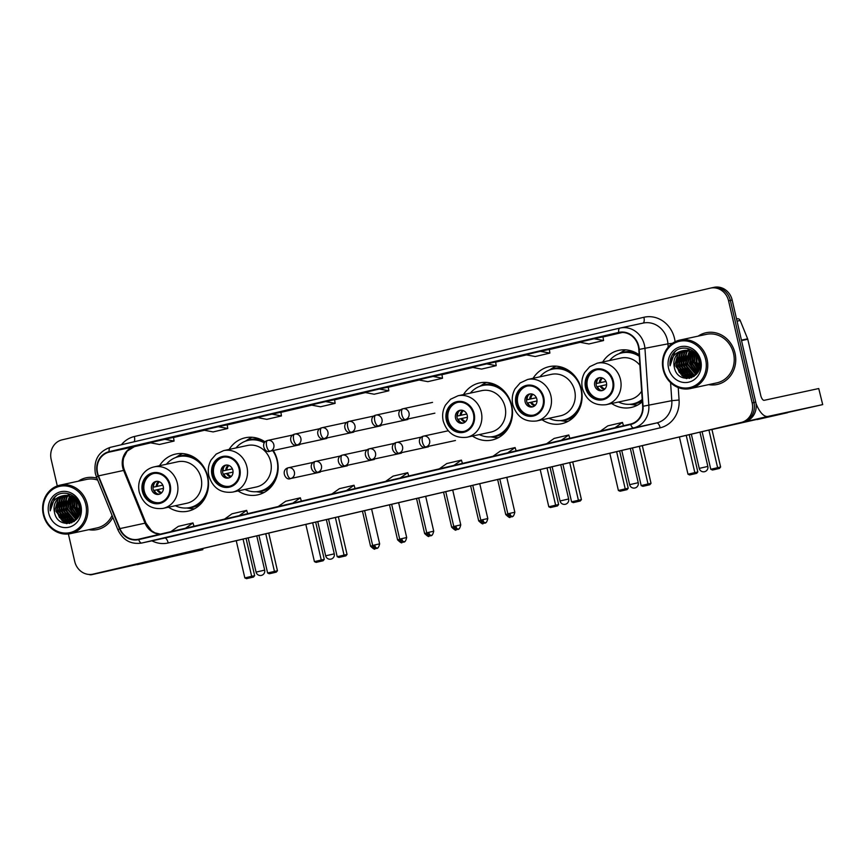 <?xml version="1.0" encoding="UTF-8"?>
<svg xmlns="http://www.w3.org/2000/svg" width="866" height="866" viewBox="0 0 866 866"><rect width="100%" height="100%" fill="white"/><g stroke="black" fill="none" stroke-linecap="round" stroke-linejoin="round"><path stroke-width="1.3" d="M611.667 403.502A29.217 26.565 -102.2 0 0 631.195 407.464A29.217 26.565 -102.2 0 0 642.366 401.759M542.062 419.783A29.217 26.565 -102.2 0 0 561.601 423.745A29.217 26.565 -102.2 0 0 581.303 389.137A29.217 26.565 -102.2 0 0 549.271 366.632A29.217 26.565 -102.2 0 0 533.11 378.29M472.468 436.074A29.217 26.565 -102.2 0 0 491.996 440.036A29.217 26.565 -102.2 0 0 511.698 405.418A29.217 26.565 -102.2 0 0 479.667 382.913A29.217 26.565 -102.2 0 0 463.505 394.582M238.096 490.925A29.217 26.565 -102.2 0 0 257.635 494.887A29.217 26.565 -102.2 0 0 277.337 460.268A29.217 26.565 -102.2 0 0 273.277 450.504M168.502 507.205A29.217 26.565 -102.2 0 0 188.03 511.167A29.217 26.565 -102.2 0 0 207.732 476.56A29.217 26.565 -102.2 0 0 175.701 454.055A29.217 26.565 -102.2 0 0 159.539 465.713M265.039 441.866A29.217 26.565 -102.2 0 0 245.294 437.763A29.217 26.565 -102.2 0 0 229.144 449.432M639.173 354.844A29.217 26.565 -102.2 0 0 618.865 350.34A29.217 26.565 -102.2 0 0 602.704 362.01M695.636 362.41A22.051 20.048 -102.2 0 0 698.775 369.901A22.051 20.048 -102.2 0 1 695.636 362.41M75.797 507.465A22.051 20.048 -102.2 0 0 78.936 514.956A22.051 20.048 -102.2 0 1 75.797 507.465M96.202 573.454A16.541 15.036 -102.2 0 0 96.44 573.4A16.541 15.036 -102.2 0 0 96.667 573.357L744.814 421.666A16.541 15.036 -102.2 0 0 755.737 402.127L732.181 300.069A16.541 15.036 -102.2 0 0 714.049 287.339A16.541 15.036 -102.2 0 0 713.822 287.382M96.44 573.4L94.643 573.79A16.541 15.036 -102.2 0 0 94.87 573.736L743.028 422.056A16.541 15.036 -102.2 0 0 753.95 402.517L730.384 300.459A16.541 15.036 -102.2 0 0 712.253 287.718A16.541 15.036 -102.2 0 0 712.025 287.772A16.541 15.036 -102.2 0 1 712.253 287.718A16.541 15.036 -102.2 0 1 730.384 300.459L753.95 402.517A16.541 15.036 -102.2 0 1 743.028 422.056L94.87 573.736A16.541 15.036 -102.2 0 1 94.643 573.79A16.541 15.036 -102.2 0 1 94.416 573.844M88.787 529.689A26.456 24.064 -102.2 0 0 97.317 529.537A26.456 24.064 -102.2 0 0 112.851 517.392A26.456 24.064 -102.2 0 1 97.317 529.537A26.456 24.064 -102.2 0 1 88.787 529.689M708.626 384.634A26.456 24.064 -102.2 0 0 717.156 384.482A26.456 24.064 -102.2 0 0 735.007 353.133A26.456 24.064 -102.2 0 0 705.996 332.75A26.456 24.064 -102.2 0 0 698.158 336.138A26.456 24.064 -102.2 0 1 705.996 332.75L705.996 332.75A26.456 24.064 -102.2 0 1 735.007 353.133A26.456 24.064 -102.2 0 1 717.156 384.482A26.456 24.064 -102.2 0 1 708.626 384.634M97.577 472.933A17.645 16.043 77.8 0 1 109.224 452.095L618.768 332.847A17.645 16.043 77.8 0 1 619.006 332.793A17.645 16.043 77.8 0 1 638.805 349.42L642.669 406.262A17.645 16.043 77.8 0 1 630.567 424.069L138.592 539.204A17.645 16.043 77.8 0 1 138.344 539.258A17.645 16.043 77.8 0 1 119.93 528.596L98.497 475.867A17.645 16.043 77.8 0 1 97.577 472.933M97.187 473.031A18.078 16.443 -102.2 0 0 98.129 476.029L119.562 528.758A18.078 16.443 -102.2 0 0 138.69 539.626L630.675 424.492A18.078 16.443 -102.2 0 0 643.07 406.251L639.205 349.409A18.078 16.443 -102.2 0 0 618.67 332.414L109.127 451.662A18.078 16.443 -102.2 0 0 97.187 473.031M173.503 437.362L149.98 442.699L159.431 444.475L174.077 441.054L173.503 437.352M96.916 478.173A26.456 24.064 -102.2 0 0 86.145 477.805A26.456 24.064 -102.2 0 0 78.319 481.193A26.456 24.064 -102.2 0 1 86.145 477.805A26.456 24.064 -102.2 0 1 96.916 478.173M68.382 533.976L74.714 561.439A16.541 15.036 -102.2 0 0 92.846 574.18A16.541 15.036 -102.2 0 0 93.084 574.126L741.231 422.446A16.541 15.036 -102.2 0 0 752.153 402.906L728.587 300.848A16.541 15.036 -102.2 0 0 710.456 288.107A16.541 15.036 -102.2 0 0 710.228 288.161L62.081 439.841A16.541 15.036 -102.2 0 0 51.159 459.381L57.286 485.934M508.32 457.356L493.674 460.777A4.406 1.84 -103.2 0 1 493.674 460.777L508.32 457.356L493.696 460.777A4.406 1.84 -103.2 0 0 493.707 460.777M562.012 444.788L547.366 448.209A4.406 1.84 -103.2 0 1 547.377 448.209A4.406 1.84 -103.2 0 1 547.366 448.209L562.012 444.788L547.377 448.209M615.694 432.221L601.047 435.652A4.406 1.84 -103.2 0 1 601.069 435.652A4.406 1.84 -103.2 0 1 601.047 435.652L615.694 432.221M347.255 495.038L332.631 498.47A4.406 1.84 -103.2 0 1 332.62 498.47M293.574 507.606L278.939 511.027A4.406 1.84 -103.2 0 1 278.939 511.027A4.406 1.84 -103.2 0 1 278.928 511.037M239.882 520.174L225.247 523.594A4.406 1.84 -103.2 0 1 225.257 523.594A4.406 1.84 -103.2 0 1 225.247 523.594L239.882 520.174L225.257 523.594M186.201 532.731L171.555 536.162A4.406 1.84 -103.2 0 1 171.565 536.162A4.406 1.84 -103.2 0 1 171.555 536.162L186.201 532.731L171.565 536.162M454.628 469.913L439.993 473.345A4.406 1.84 -103.2 0 1 439.993 473.345L454.628 469.913L440.004 473.334A4.406 1.84 -103.2 0 0 440.015 473.334M400.947 482.481L386.301 485.902A4.406 1.84 -103.2 0 1 386.301 485.902L400.947 482.481L386.312 485.902A4.406 1.84 -103.2 0 0 386.333 485.902M486.746 363.893L472.1 367.314L481.561 369.089L496.196 365.668L495.623 361.977L486.746 363.893L496.196 365.668M540.427 351.325L525.792 354.757L535.242 356.532L549.888 353.101L549.315 349.409L540.427 351.325L549.888 353.101M594.119 338.758L579.473 342.189L588.934 343.964L603.57 340.544L602.996 336.842L594.119 338.758L603.57 340.544M325.681 401.586L311.035 405.007L320.496 406.782L335.142 403.361L334.568 399.659L325.681 401.586L335.142 403.361M271.989 414.143L257.354 417.574L266.804 419.35L281.45 415.929L280.876 412.227L271.989 414.143L281.45 415.929M218.308 426.711L203.662 430.131L213.123 431.918L227.758 428.486L227.195 424.795L218.308 426.711L227.758 428.486M433.054 376.45L418.419 379.882L427.869 381.657L442.515 378.236L441.941 374.534L433.054 376.45L442.515 378.236M379.373 389.018L364.727 392.45L374.177 394.225L388.823 390.793L388.249 387.102L379.373 389.018L388.823 390.793M164.616 439.279L174.077 441.054M400.265 477.967L407.734 472.684L393.088 476.116L385.619 481.388M407.734 472.684L408.752 475.975M346.573 490.524L354.042 485.252L339.396 488.673L331.938 493.956M354.042 485.252L355.06 488.543M292.892 503.092L300.35 497.809L285.715 501.241L278.246 506.523M300.35 497.809L301.379 501.111M239.2 515.66L246.669 510.377L232.023 513.809L224.565 519.08M246.669 510.377L247.687 513.668M185.519 528.217L192.977 522.945L178.342 526.366L170.873 531.648M192.977 522.945L193.995 526.236M453.946 465.399L461.416 460.117L446.769 463.548L439.311 468.831M461.416 460.117L462.433 463.418M507.638 452.831L515.108 447.56L500.461 450.98L492.992 456.263M515.108 447.56L516.125 450.85M561.32 440.274L568.789 434.992L554.153 438.423L546.684 443.695M568.789 434.992L569.806 438.283M615.012 427.707L622.481 422.424L607.835 425.856L600.365 431.138M622.481 422.424L623.498 425.726M167.668 557.769L137.207 564.664L167.668 557.769M88.862 574.439A22.051 9.18 76.8 0 0 91.482 574.732L201.291 550.04L202.861 549.661L202.363 548.622M147.058 561.558A22.051 9.18 76.8 0 0 148.108 561.482L202.612 549.715M85.799 504.575A23.707 21.553 -102.2 0 0 59.483 486.389A23.707 21.553 -102.2 0 0 43.83 514.393A23.707 21.553 -102.2 0 0 70.146 532.579A23.707 21.553 -102.2 0 0 85.799 504.575M87.228 504.25A24.811 22.559 -102.2 0 0 60.025 485.133A24.811 22.559 -102.2 0 0 43.3 514.523A24.811 22.559 -102.2 0 0 70.492 533.64A24.811 22.559 -102.2 0 0 87.228 504.25M97.706 480.11A24.811 22.559 -102.2 0 0 86.503 479.428L60.025 485.133M79.845 510.529L78.243 503.081M79.845 509.143L78.806 504.337M79.358 513.679L76.295 507.227L76.479 500.375M79.51 513.051L76.847 507.108L76.89 500.894M78.622 515.714L74.043 507.714L74.963 498.784M78.817 515.259L74.606 507.595L75.331 499.13M77.778 517.251L71.802 508.201L73.545 497.669M77.994 516.905L72.365 508.071L73.891 497.918M76.868 518.496L69.561 508.678L72.203 496.846M77.106 518.214L70.124 508.559L72.528 497.03M75.916 519.513L67.321 509.165L70.893 496.24M76.165 519.275L67.873 509.046L71.218 496.38M74.931 520.358L73.48 519.936L65.069 509.652L69.626 495.817M75.18 520.163L74.043 519.806L65.632 509.533L69.94 495.904M73.902 521.04L71.239 520.412L62.828 510.128L66.617 496.997L68.392 495.536M74.162 520.888L71.802 520.293L63.391 510.009L67.18 496.878L68.695 495.59M74.011 521.538L73.134 521.592M72.841 521.592L68.999 520.899L60.588 510.615L64.376 497.485L67.191 495.384M74.238 521.44L73.404 521.473M73.112 521.473L69.561 520.78L61.15 510.496L64.939 497.355L67.483 495.406M74.216 521.462L72.051 521.981M71.759 522.025L66.758 521.386L58.347 511.102L62.136 497.961L66.011 495.352M74.065 521.57L72.322 521.895M72.04 521.927L67.321 521.267L58.91 510.983L62.698 497.842L66.303 495.352M63.716 495.623L63.521 495.666A13.78 12.535 -102.2 0 0 54.417 511.947C57.383 530.89 84.651 524.071 79.65 506.036C77.431 493.068 60.144 488.543 53.118 498.859C50.704 502.399 49.741 506.394 50.206 510.853C51.04 502.237 55.478 497.171 63.521 495.666C71.304 494.681 76.587 498.166 79.38 506.112L76.338 519.091L70.655 522.317L64.517 521.873L56.106 511.59L59.895 498.448L64.853 495.428M76.533 519.34L71.218 522.198L65.069 521.743L56.658 511.47L60.447 498.329L65.134 495.406M73.772 497.311L74.173 496.727M74.108 497.549L74.465 496.987M68.208 494.648L70.482 494.378M54.417 511.947L58.206 498.816L63.997 495.569M48.712 513.257A18.197 16.541 -102.2 0 0 68.901 527.21A18.197 16.541 -102.2 0 0 80.917 505.712A18.197 16.541 -102.2 0 0 60.717 491.758A18.197 16.541 -102.2 0 0 48.712 513.257M70.492 533.64L96.97 527.924A24.811 22.559 -102.2 0 0 112.06 515.454M50.206 510.853L55.045 496.878L56.225 495.817M66.942 523.638L62.893 521.137M61.15 519.394L57.243 511.384L57.6 502.496M69.81 523.4L67.916 522.555M67.559 522.35L65.145 520.65M63.391 518.907L59.483 510.908L59.841 502.02M71.759 522.804L70.157 522.068M69.8 521.873L67.386 520.163M65.632 518.42L61.735 510.42L62.081 501.533M72.04 521.386L69.626 519.687M67.884 517.933L63.976 509.933L64.322 501.046M70.124 517.457L66.217 509.446L66.574 500.559M74.606 516.482L70.698 508.483L71.055 499.595M66.455 523.616L61.854 520.498M59.559 517.716L56.961 511.449L56.799 504.802M69.518 523.454L67.472 522.523M67.039 522.274L64.095 520.011M61.811 517.229L59.202 510.962L59.05 504.326M71.542 522.891L70.373 522.382M70.319 522.36L69.713 522.046M69.28 521.787L66.336 519.524M64.052 516.753L61.454 510.475L61.291 503.839M71.521 521.31L68.576 519.037M66.292 516.266L63.694 509.998L63.532 503.352M73.762 520.823L70.817 518.561M68.533 515.779L65.935 509.511L65.773 502.865M73.025 514.815L70.427 508.548L70.265 501.901M79.52 513.008L77.15 507.086L76.922 500.938M79.737 507.974L79.185 505.43M143.117 491.217A14.884 13.531 -102.2 0 0 159.431 502.681A14.884 13.531 -102.2 0 0 169.476 485.047A14.884 13.531 -102.2 0 0 153.152 473.583A14.884 13.531 -102.2 0 0 143.117 491.217M153.715 473.475A14.884 13.531 -102.2 0 0 144.243 490.979A14.884 13.531 -102.2 0 0 159.994 502.551M199.126 461.167A26.077 23.707 -102.2 0 0 179.955 456.35L178.829 456.588A26.077 23.707 -102.2 0 0 166.391 464.241M175.354 505.733A26.077 23.707 -102.2 0 0 189.838 507.563A26.077 23.707 -102.2 0 0 207.418 476.679A26.077 23.707 -102.2 0 0 178.829 456.588M201.107 478.119A21.228 19.301 -102.2 0 0 177.833 461.773L154.061 466.904A21.228 19.301 77.8 0 1 177.324 483.25A21.228 19.301 77.8 0 1 163.014 508.396L186.796 503.265A21.228 19.301 -102.2 0 0 201.107 478.119M189.838 507.563L190.953 507.324A26.077 23.707 -102.2 0 0 206.433 495.027M151.561 489.258A6.614 6.019 -102.2 0 0 158.814 494.356A6.614 6.019 -102.2 0 0 163.273 486.519A6.614 6.019 -102.2 0 0 156.021 481.42A6.614 6.019 -102.2 0 0 151.561 489.258M156.822 481.312A6.614 6.019 -102.2 0 0 153.13 488.922A6.614 6.019 -102.2 0 0 159.582 494.129M194.471 508.786A28.665 26.067 77.8 0 1 190.498 508.559L186.645 508.006M175.744 457.508L179.024 455.419A28.665 26.067 77.8 0 1 182.553 453.567M162.819 485.176L153.509 487.157A7.718 7.015 77.8 0 1 154.624 482.806M153.509 487.157L162.797 485.133M156.973 493.674A7.718 7.015 77.8 0 1 154.256 490.383L153.704 490.513M163.458 488.37L154.256 490.383M268.752 533.077L277.456 570.748L276.276 572.145L271.394 573.292L269.283 573.747L267.616 573L258.934 535.383M265.765 533.781L274.446 571.398L277.456 570.748M276.276 572.145L269.283 573.747M267.616 573L274.446 571.398L274.165 572.599M236.234 540.687L244.829 577.914L251.66 576.312L243.065 539.096M244.829 577.914L246.496 578.661L251.378 577.525L251.66 576.312L254.658 575.673L246.052 538.392M251.378 577.525L253.489 577.07L254.658 575.673M246.496 578.661L253.489 577.07M212.711 474.925A14.884 13.531 -102.2 0 0 229.035 486.389A14.884 13.531 -102.2 0 0 239.07 468.766A14.884 13.531 -102.2 0 0 222.757 457.291A14.884 13.531 -102.2 0 0 212.711 474.925M223.32 457.183A14.884 13.531 -102.2 0 0 213.837 474.687A14.884 13.531 -102.2 0 0 229.587 486.259M264.704 442.234A26.077 23.707 -102.2 0 0 249.549 440.058L248.434 440.307A26.077 23.707 -102.2 0 0 235.996 447.949M244.948 489.442A26.077 23.707 -102.2 0 0 259.432 491.282A26.077 23.707 -102.2 0 0 277.023 460.387A26.077 23.707 -102.2 0 0 272.703 450.623M264.249 442.84A26.077 23.707 -102.2 0 0 248.434 440.307M270.701 461.827A21.228 19.301 -102.2 0 0 247.438 445.481L223.655 450.612A21.228 19.301 77.8 0 1 246.929 466.958A21.228 19.301 77.8 0 1 232.618 492.105L256.39 486.973A21.228 19.301 -102.2 0 0 270.701 461.827M259.432 491.282L260.558 491.033A26.077 23.707 -102.2 0 0 276.038 478.736M221.155 472.977A6.614 6.019 -102.2 0 0 228.407 478.064A6.614 6.019 -102.2 0 0 232.867 470.227A6.614 6.019 -102.2 0 0 225.615 465.139A6.614 6.019 -102.2 0 0 221.155 472.977M226.416 465.02A6.614 6.019 -102.2 0 0 222.724 472.63A6.614 6.019 -102.2 0 0 229.187 477.837M264.065 492.505A28.665 26.067 77.8 0 1 260.092 492.267L256.239 491.726M245.338 441.216L248.629 439.127A28.665 26.067 77.8 0 1 252.147 437.276M232.413 468.885L223.103 470.877A7.718 7.015 77.8 0 1 224.218 466.525M223.103 470.877L232.402 468.842M226.567 477.382A7.718 7.015 77.8 0 1 223.85 474.103L223.298 474.232M233.051 472.089L223.85 474.103M338.357 516.796L347.05 554.457L345.88 555.864L338.887 557.455L337.21 556.708L328.528 519.091M335.358 517.489L344.051 555.106L347.05 554.457M345.88 555.864L338.887 557.455M337.21 556.708L344.051 555.106L343.77 556.318M305.828 524.406L314.423 561.633L321.254 560.031L312.658 522.804M314.423 561.633L316.101 562.38L320.972 561.233L321.254 560.031L324.263 559.382L315.657 522.101M320.972 561.233L323.083 560.778L324.263 559.382M316.101 562.38L323.083 560.778M447.083 420.086A14.884 13.531 -102.2 0 0 463.407 431.549A14.884 13.531 -102.2 0 0 473.442 413.916A14.884 13.531 -102.2 0 0 457.118 402.452A14.884 13.531 -102.2 0 0 447.083 420.086M457.681 402.344A14.884 13.531 -102.2 0 0 448.209 419.837A14.884 13.531 -102.2 0 0 463.96 431.409M503.092 390.036A26.077 23.707 -102.2 0 0 483.921 385.218L482.795 385.457A26.077 23.707 -102.2 0 0 470.357 393.099M479.32 434.591A26.077 23.707 -102.2 0 0 493.804 436.432A26.077 23.707 -102.2 0 0 511.384 405.537A26.077 23.707 -102.2 0 0 482.795 385.457M505.073 406.988A21.228 19.301 -102.2 0 0 481.799 390.631L458.027 395.762A21.228 19.301 77.8 0 1 481.29 412.119A21.228 19.301 77.8 0 1 466.98 437.254L490.762 432.123A21.228 19.301 -102.2 0 0 505.073 406.988M493.804 436.432L494.93 436.193A26.077 23.707 -102.2 0 0 510.399 423.896M455.527 418.126A6.614 6.019 -102.2 0 0 462.78 423.225A6.614 6.019 -102.2 0 0 467.239 415.388A6.614 6.019 -102.2 0 0 459.987 410.289A6.614 6.019 -102.2 0 0 455.527 418.126M460.788 410.181A6.614 6.019 -102.2 0 0 457.096 417.791A6.614 6.019 -102.2 0 0 463.548 422.998M498.437 437.655A28.665 26.067 77.8 0 1 494.464 437.417L490.611 436.875M479.71 386.366L483.001 384.277A28.665 26.067 77.8 0 1 486.519 382.436M466.785 414.035L457.475 416.026A7.718 7.015 77.8 0 1 458.59 411.675M457.475 416.026L466.763 413.991M460.939 422.532A7.718 7.015 77.8 0 1 458.222 419.252L457.67 419.382M467.424 417.239L458.222 419.252M572.729 461.946L581.422 499.617L580.242 501.013L573.26 502.616L571.582 501.858L562.9 464.241M569.731 462.65L578.412 500.267L581.422 499.617M580.242 501.013L573.26 502.616M571.582 501.858L578.412 500.267L578.131 501.468M540.2 469.556L548.795 506.783L555.626 505.181L547.031 467.954M548.795 506.783L550.462 507.53L555.344 506.383L555.626 505.181L558.635 504.532L550.029 467.261M555.344 506.383L557.455 505.928L558.635 504.532M550.462 507.53L557.455 505.928M516.677 403.794A14.884 13.531 -102.2 0 0 533.001 415.258A14.884 13.531 -102.2 0 0 543.036 397.624A14.884 13.531 -102.2 0 0 526.723 386.16A14.884 13.531 -102.2 0 0 516.677 403.794M527.286 386.052A14.884 13.531 -102.2 0 0 517.803 403.556A14.884 13.531 -102.2 0 0 533.553 415.128M572.686 373.744A26.077 23.707 -102.2 0 0 553.515 368.927L552.4 369.165A26.077 23.707 -102.2 0 0 539.962 376.818M548.914 418.31A26.077 23.707 -102.2 0 0 563.398 420.14A26.077 23.707 -102.2 0 0 580.989 389.256A26.077 23.707 -102.2 0 0 552.4 369.165M574.667 390.696A21.228 19.301 -102.2 0 0 551.404 374.35L527.621 379.481A21.228 19.301 77.8 0 1 550.895 395.827A21.228 19.301 77.8 0 1 536.584 420.973L560.356 415.842A21.228 19.301 -102.2 0 0 574.667 390.696M563.398 420.14L564.524 419.902A26.077 23.707 -102.2 0 0 580.003 407.605M525.121 401.835A6.614 6.019 -102.2 0 0 532.374 406.933A6.614 6.019 -102.2 0 0 536.833 399.096A6.614 6.019 -102.2 0 0 529.581 393.998A6.614 6.019 -102.2 0 0 525.121 401.835M530.382 393.889A6.614 6.019 -102.2 0 0 526.69 401.499A6.614 6.019 -102.2 0 0 533.153 406.706M568.031 421.363A28.665 26.067 77.8 0 1 564.069 421.136L560.205 420.584M549.304 370.085L552.595 367.996A28.665 26.067 77.8 0 1 556.113 366.145M536.379 397.754L527.08 399.735A7.718 7.015 77.8 0 1 528.184 395.383M527.08 399.735L536.368 397.71M530.533 406.251A7.718 7.015 77.8 0 1 527.816 402.961L527.264 403.091M537.017 400.947L527.816 402.961M642.323 445.654L651.015 483.325L649.846 484.722L644.964 485.869L642.853 486.324L641.176 485.577L632.494 447.96M639.325 446.358L648.017 483.975L651.015 483.325M649.846 484.722L642.853 486.324M641.176 485.577L648.017 483.975L647.736 485.176M609.794 453.264L618.389 490.492L625.22 488.889L616.624 451.673M618.389 490.492L620.067 491.239L624.938 490.102L625.22 488.889L628.229 488.251L619.623 450.97M624.938 490.102L627.049 489.647L628.229 488.251M620.067 491.239L627.049 489.647M586.282 387.503A14.884 13.531 -102.2 0 0 602.595 398.966A14.884 13.531 -102.2 0 0 612.63 381.343A14.884 13.531 -102.2 0 0 596.317 369.869A14.884 13.531 -102.2 0 0 586.282 387.503M596.88 369.76A14.884 13.531 -102.2 0 0 587.397 387.264A14.884 13.531 -102.2 0 0 603.158 398.836M639.205 355.331A26.077 23.707 -102.2 0 0 623.119 352.635L621.994 352.884A26.077 23.707 -102.2 0 0 609.556 360.527M639.27 356.316A26.077 23.707 -102.2 0 0 621.994 352.884M639.887 365.279A21.228 19.301 -102.2 0 0 620.998 358.059L597.226 363.19A21.228 19.301 77.8 0 1 620.489 379.535A21.228 19.301 77.8 0 1 606.178 404.682L629.961 399.551A21.228 19.301 -102.2 0 0 641.641 391.161M618.508 402.019A26.077 23.707 -102.2 0 0 633.003 403.859A26.077 23.707 -102.2 0 0 642.204 399.41M633.003 403.859L634.118 403.61A26.077 23.707 -102.2 0 0 642.247 399.995M594.726 385.554A6.614 6.019 -102.2 0 0 601.978 390.642A6.614 6.019 -102.2 0 0 606.438 382.804A6.614 6.019 -102.2 0 0 599.185 377.717A6.614 6.019 -102.2 0 0 594.726 385.554M599.976 377.598A6.614 6.019 -102.2 0 0 596.295 385.208A6.614 6.019 -102.2 0 0 602.747 390.414M637.636 405.082A28.665 26.067 77.8 0 1 633.663 404.844L629.809 404.303M618.909 353.793L622.189 351.704A28.665 26.067 77.8 0 1 625.707 349.853M605.983 381.462L596.674 383.454A7.718 7.015 77.8 0 1 597.789 379.102M596.674 383.454L605.962 381.419M600.127 389.96A7.718 7.015 77.8 0 1 597.421 386.68L596.858 386.81M606.622 384.666L597.421 386.68M711.96 429.536L720.62 467.034L719.44 468.441L714.558 469.578L712.447 470.032L710.78 469.285L702.099 431.669M708.929 430.066L717.611 467.683L720.62 467.034M719.44 468.441L712.447 470.032M710.78 469.285L717.611 467.683L717.329 468.896M679.399 436.984L687.983 474.211L694.824 472.609L686.229 435.382M687.983 474.211L689.661 474.958L694.543 473.81L694.824 472.609L697.823 471.959L689.217 434.678M694.543 473.81L696.654 473.356L697.823 471.959M689.661 474.958L696.654 473.356M787.508 412.714L757.046 419.609L787.508 412.714M710.282 429.752A22.051 9.18 76.8 0 0 711.332 429.666L822.7 404.606L818.738 388.542L764.223 400.309A5.51 2.295 -103.2 0 1 760.738 395.416L747.78 339.255L741.534 340.598M755.996 403.437A22.051 9.18 76.8 0 0 767.947 416.416L822.451 404.649M818.738 388.542L822.7 404.606M737.312 318.807L737.269 318.818A2.76 2.511 77.8 0 1 740.192 320.474L747.629 338.801A2.76 2.511 77.8 0 1 747.78 339.255M705.638 359.52A23.707 21.553 -102.2 0 0 679.323 341.334A23.707 21.553 -102.2 0 0 663.67 369.338A23.707 21.553 -102.2 0 0 689.986 387.524A23.707 21.553 -102.2 0 0 705.638 359.52M707.067 359.184A24.811 22.559 -102.2 0 0 679.875 340.078A24.811 22.559 -102.2 0 0 663.139 369.468A24.811 22.559 -102.2 0 0 690.343 388.574A24.811 22.559 -102.2 0 0 707.067 359.184M690.343 388.574L716.81 382.869A24.811 22.559 -102.2 0 0 733.534 353.48A24.811 22.559 -102.2 0 0 706.342 334.363L679.875 340.078M699.685 365.463L698.083 358.015M699.685 364.088L698.645 359.271M699.198 368.624L696.134 362.172L696.329 355.32M699.36 367.996L696.697 362.053L696.729 355.839M698.461 370.648L693.893 362.659L694.803 353.729M698.656 370.204L694.445 362.529L695.171 354.064M697.617 372.196L691.642 363.135L693.395 352.614M697.834 371.85L692.205 363.016L693.742 352.852M696.719 373.441L689.401 363.623L692.042 351.791M696.946 373.149L689.964 363.504L692.378 351.975M695.755 374.458L687.16 364.11L690.732 351.185M696.004 374.22L687.723 363.991L691.057 351.315M694.77 375.303L693.33 374.87L684.919 364.597L689.466 350.752M695.019 375.108L693.893 374.751L685.471 364.467L689.78 350.849M693.742 375.985L691.09 375.357L682.668 365.073L686.467 351.942L688.232 350.47M694.002 375.822L691.642 375.238L683.231 364.954L687.019 351.812L688.546 350.535M693.85 376.483L692.984 376.537M692.692 376.537L688.838 375.844L680.427 365.56L684.216 352.419L687.03 350.329M694.088 376.385L693.255 376.418M692.952 376.407L689.401 375.725L680.99 365.441L684.779 352.3L687.333 350.351M694.056 376.407L691.891 376.926M691.609 376.959L686.597 376.331L678.186 366.047L681.975 352.906L685.85 350.297M693.915 376.504L692.172 376.84M691.88 376.872L687.16 376.201L678.749 365.928L682.538 352.787L686.143 350.286M683.555 350.568L683.361 350.611A13.78 12.535 -102.2 0 0 674.257 366.892C677.223 385.835 704.491 379.016 699.49 360.97C697.271 348.013 679.994 343.477 672.958 353.804C670.544 357.344 669.58 361.339 670.057 365.798C670.879 357.182 675.318 352.116 683.361 350.611C691.144 349.626 696.426 353.111 699.23 361.057L696.177 374.036L690.494 377.262L684.357 376.807L675.945 366.524L679.734 353.393L684.692 350.373M696.372 374.285L691.057 377.143L684.919 376.688L676.508 366.405L680.297 353.274L684.984 350.34M693.612 352.256L694.012 351.672M693.958 352.484L694.305 351.932M688.048 349.593L690.321 349.323M674.257 366.892L678.046 353.75L683.837 350.503M668.552 368.191A18.197 16.541 -102.2 0 0 688.751 382.155A18.197 16.541 -102.2 0 0 700.767 360.657A18.197 16.541 -102.2 0 0 680.568 346.703A18.197 16.541 -102.2 0 0 668.552 368.191M670.057 365.798L674.885 351.812L676.065 350.762M686.792 378.583L682.744 376.082M680.99 374.329L677.082 366.329L677.439 357.442M689.65 378.345L687.756 377.5M687.398 377.295L684.984 375.595M683.242 373.852L679.334 365.842L679.68 356.954M691.609 377.749L690.007 377.013M689.639 376.807L687.225 375.108M685.482 373.365L681.574 365.365L681.921 356.478M691.88 376.331L689.466 374.621M687.723 372.878L683.815 364.878L684.172 355.991M689.964 372.391L686.056 364.391L686.413 355.504M694.456 371.427L690.548 363.428L690.895 354.54M686.294 378.55L681.694 375.433M679.409 372.661L676.811 366.394L676.649 359.747M689.368 378.399L687.312 377.468M686.879 377.219L683.934 374.956M681.65 372.174L679.052 365.907L678.89 359.26M691.393 377.836L690.213 377.327M690.159 377.295L689.563 376.981M689.12 376.732L686.175 374.469M683.891 371.687L681.293 365.42L681.131 358.784M691.36 376.245L688.416 373.982M686.132 371.211L683.534 364.932L683.371 358.297M693.601 375.768L690.667 373.495M688.383 370.724L685.775 364.456L685.623 357.81M692.865 369.76L690.267 363.482L690.105 356.846M699.371 367.942L697 362.031L696.762 355.883M699.576 362.919L699.035 360.375M96.667 573.357L93.084 574.126M732.181 300.069L728.587 300.848M755.737 402.127L752.153 402.906M744.814 421.666L741.231 422.446M109.224 452.095L134.349 446.672A17.645 16.043 -102.2 0 0 122.701 467.51A17.645 16.043 -102.2 0 0 123.622 470.444L145.055 523.172A17.645 16.043 -102.2 0 0 160.134 534.16M121.402 444.756A27.56 25.06 77.8 0 1 134.36 436.518L643.903 317.27A5.51 2.295 -103.2 0 1 642.962 323.105M643.903 317.27A27.56 25.06 77.8 0 1 674.506 338.422A27.56 25.06 77.8 0 1 675.079 341.756M639.205 349.409L667.946 343.845A22.051 20.048 -102.2 0 0 667.383 340.046A22.051 20.048 -102.2 0 0 643.2 323.061L620.229 328.019A22.051 20.048 77.8 0 1 644.975 348.803L648.84 405.645A22.051 20.048 77.8 0 1 633.717 427.901L141.732 543.036A5.51 2.295 -103.2 0 1 138.69 539.626M618.67 332.414A5.51 2.295 -103.2 0 1 619.904 328.084L110.372 447.332A5.51 2.295 76.8 0 0 110.372 447.332C98.497 451.478 93.485 460.192 95.336 473.486L96.462 477.058L98.129 476.029M630.675 424.492A5.51 2.295 76.8 0 0 633.717 427.901L656.688 422.944A22.051 20.048 -102.2 0 0 671.81 400.687L670.587 382.664M643.07 406.251L671.81 400.687L679.074 400.005A27.56 25.06 77.8 0 1 660.173 427.826L168.188 542.96A27.56 25.06 77.8 0 1 151.94 540.828M96.462 477.058L117.895 529.797L119.562 528.758M168.188 542.96A5.51 2.295 -103.2 0 0 164.702 538.078L141.732 543.036A22.051 20.048 77.8 0 1 141.429 543.101L164.399 538.143A22.051 20.048 -102.2 0 0 164.702 538.078L656.688 422.944A5.51 2.295 -103.2 0 1 660.173 427.826M619.894 328.095L110.383 447.332A5.51 2.295 76.8 0 0 109.127 451.662M678.23 387.567L679.074 400.005M668.173 347.19L667.946 343.845L672.417 343.326M134.36 436.518A5.51 2.295 -103.2 0 1 134.122 441.779M622.351 332.468L603.017 336.982L622.351 332.468M580.209 342.33L549.336 349.55L580.209 342.33M526.517 354.887L495.644 362.118L526.528 354.887M472.836 367.455L441.963 374.675L472.836 367.455M419.144 380.022L388.271 387.243L419.144 380.022M365.463 392.579L334.59 399.811L365.463 392.579M311.771 405.147L280.898 412.368L311.771 405.147M258.09 417.715L227.217 424.935L258.09 417.715M204.398 430.272L173.525 437.503L204.398 430.272M134.382 446.661L150.716 442.84L134.349 446.672A9.927 4.135 -103.2 0 0 134.382 446.661A9.927 4.135 -103.2 0 1 134.382 446.661L127.172 451.121L123.719 457.757C122.626 461.957 122.896 466.179 124.552 470.411A9.927 0.779 157.9 0 0 123.622 470.444L98.497 475.867M119.93 528.596L145.055 523.172A9.927 0.779 157.9 0 1 145.975 523.14L151.539 530.728L154.982 532.861L160.307 534.116M148.108 561.482L91.482 574.732M73.664 496.315A22.603 20.546 -102.2 0 0 73.458 497.127M73.372 497.549A22.603 20.546 -102.2 0 0 73.242 498.199M72.961 500.44A22.603 20.546 -102.2 0 0 73.513 507.963M170.201 484.873A15.707 14.289 -102.2 0 0 152.762 472.825A15.707 14.289 -102.2 0 0 142.381 491.39A15.707 14.289 -102.2 0 0 159.831 503.438A15.707 14.289 -102.2 0 0 170.201 484.873M187.695 507.92A26.435 24.032 -102.2 0 0 202.135 502.399M192.165 456.22A26.435 24.032 -102.2 0 0 176.74 457.151M248.174 537.894L256.076 572.101L264.671 570.12L256.769 535.881M156.194 486.562A6.398 5.813 77.8 0 1 158.705 481.518M157.266 486.324A6.062 5.51 77.8 0 1 159.452 481.777M161.228 493.165A6.398 5.813 77.8 0 1 156.93 489.788M161.79 492.624A6.062 5.51 77.8 0 1 158.002 489.55M239.806 468.593A15.707 14.289 -102.2 0 0 222.356 456.534A15.707 14.289 -102.2 0 0 211.986 475.098A15.707 14.289 -102.2 0 0 229.425 487.157A15.707 14.289 -102.2 0 0 239.806 468.593M257.299 491.628A26.435 24.032 -102.2 0 0 271.729 486.118M261.759 439.939A26.435 24.032 -102.2 0 0 246.334 440.87M317.779 521.603L325.67 555.82L334.265 553.839L326.363 519.6M225.788 470.27A6.398 5.813 77.8 0 1 228.31 465.226M226.86 470.043A6.062 5.51 77.8 0 1 229.046 465.486M230.821 476.874A6.398 5.813 77.8 0 1 226.535 473.496M231.384 476.332A6.062 5.51 77.8 0 1 227.606 473.258M474.167 413.742A15.707 14.289 -102.2 0 0 456.728 401.683A15.707 14.289 -102.2 0 0 446.347 420.248A15.707 14.289 -102.2 0 0 463.797 432.307A15.707 14.289 -102.2 0 0 474.167 413.742M491.661 436.778A26.435 24.032 -102.2 0 0 506.101 431.268M496.131 385.089A26.435 24.032 -102.2 0 0 480.706 386.02M552.14 466.763L560.042 500.97L568.637 498.989L560.735 464.75M460.16 415.431A6.398 5.813 77.8 0 1 462.671 410.376M461.232 415.193A6.062 5.51 77.8 0 1 463.418 410.646M465.194 422.034A6.398 5.813 77.8 0 1 460.896 418.646M465.756 421.482A6.062 5.51 77.8 0 1 461.979 418.408M543.772 397.451A15.707 14.289 -102.2 0 0 526.322 385.402A15.707 14.289 -102.2 0 0 515.952 403.967A15.707 14.289 -102.2 0 0 533.391 416.016A15.707 14.289 -102.2 0 0 543.772 397.451M561.265 420.497A26.435 24.032 -102.2 0 0 575.695 414.976M565.725 368.797A26.435 24.032 -102.2 0 0 550.3 369.728M621.745 450.472L629.636 484.679L638.231 482.698L630.329 448.458M529.754 399.139A6.398 5.813 77.8 0 1 532.276 394.095M530.826 398.901A6.062 5.51 77.8 0 1 533.012 394.355M534.787 405.743A6.398 5.813 77.8 0 1 530.501 402.365M535.361 405.201A6.062 5.51 77.8 0 1 531.572 402.127M613.366 381.17A15.707 14.289 -102.2 0 0 595.927 369.111A15.707 14.289 -102.2 0 0 585.546 387.676A15.707 14.289 -102.2 0 0 602.996 399.735A15.707 14.289 -102.2 0 0 613.366 381.17M630.859 404.205A26.435 24.032 -102.2 0 0 642.312 400.904M635.33 352.516A26.435 24.032 -102.2 0 0 619.904 353.447M691.339 434.18L699.241 468.398L707.836 466.417L699.934 432.177M599.348 382.848A6.398 5.813 77.8 0 1 601.87 377.803M600.43 382.61A6.062 5.51 77.8 0 1 602.617 378.063M604.392 389.451A6.398 5.813 77.8 0 1 600.095 386.074M604.955 388.91A6.062 5.51 77.8 0 1 601.166 385.835M292.686 435.035L267.648 440.437A5.51 2.295 76.8 0 0 267.648 440.437A5.51 2.295 76.8 0 0 266.663 446.293A5.51 2.295 -103.2 0 0 270.138 451.175A5.51 5.012 -102.2 0 0 267.735 440.415A5.51 5.012 -102.2 0 0 267.659 440.437C259.854 442.418 264.877 453.936 270.062 451.197A5.51 5.012 -102.2 0 0 270.138 451.175M372.575 545.677L370.54 546.175C376.515 551.902 374.534 547.474 374.848 548.86A3.583 1.494 76.8 0 1 374.837 548.86A3.583 1.494 -103.2 0 1 372.575 545.677L372.705 545.645M294.7 434.104A5.51 2.295 76.8 0 0 294.689 434.115A5.51 2.295 76.8 0 0 293.704 439.96A5.51 2.295 -103.2 0 0 297.179 444.853A5.51 5.012 -102.2 0 0 294.776 434.093A5.51 5.012 -102.2 0 0 294.7 434.104M319.716 428.702L294.689 434.115C286.895 436.096 291.918 447.614 297.103 444.864A5.51 5.012 -102.2 0 0 297.179 444.853M399.616 539.356L397.581 539.843C403.556 545.569 401.575 541.153 401.889 542.527A3.583 1.494 -103.2 0 1 399.616 539.356L399.746 539.323M401.878 542.527A3.583 1.494 76.8 0 0 401.889 542.527L403.199 541.921M346.757 422.381L321.73 427.782A5.51 2.295 76.8 0 0 321.73 427.782A5.51 2.295 76.8 0 0 320.734 433.639A5.51 2.295 -103.2 0 0 324.22 438.521A5.51 5.012 -102.2 0 0 321.816 427.761A5.51 5.012 -102.2 0 0 321.741 427.782C313.936 429.763 318.959 441.281 324.144 438.542A5.51 5.012 -102.2 0 0 324.22 438.521M426.646 533.023L424.621 533.521C430.597 539.247 428.616 534.82 428.919 536.195A3.583 1.494 -103.2 0 1 426.646 533.023L426.786 532.991M428.919 536.206A3.583 1.494 76.8 0 0 428.93 536.195L430.24 535.589M373.798 416.048L348.76 421.45A5.51 2.295 76.8 0 0 348.76 421.45A5.51 2.295 76.8 0 0 347.775 427.306A5.51 2.295 -103.2 0 0 351.26 432.199A5.51 5.012 -102.2 0 0 348.857 421.439A5.51 5.012 -102.2 0 0 348.781 421.45C340.977 423.442 345.989 434.949 351.185 432.21A5.51 5.012 -102.2 0 0 351.26 432.199M453.687 526.701L451.651 527.188C457.627 532.915 455.657 528.487 455.96 529.873A3.583 1.494 -103.2 0 1 453.687 526.701L453.827 526.669M455.949 529.873A3.583 1.494 76.8 0 0 455.96 529.873L457.28 529.267M375.822 415.128A5.51 2.295 76.8 0 0 375.801 415.128A5.51 2.295 76.8 0 0 374.816 420.984A5.51 2.295 -103.2 0 0 378.301 425.866A5.51 5.012 -102.2 0 0 375.898 415.106A5.51 5.012 -102.2 0 0 375.822 415.128M400.839 409.726L375.801 415.128C368.007 417.109 373.03 428.627 378.225 425.888A5.51 5.012 -102.2 0 0 378.301 425.866M480.727 520.369L478.692 520.867C484.668 526.593 482.687 522.166 483.001 523.54A3.583 1.494 -103.2 0 1 480.727 520.369L480.868 520.336M482.99 523.551A3.583 1.494 76.8 0 0 483.001 523.54L484.321 522.934M432.545 402.387L402.842 408.795A5.51 2.295 76.8 0 0 402.842 408.795A5.51 2.295 76.8 0 0 401.856 414.652A5.51 2.295 -103.2 0 0 405.342 419.534A5.51 5.012 -102.2 0 0 402.939 408.774A5.51 5.012 -102.2 0 0 402.852 408.795C395.048 410.787 400.07 422.294 405.256 419.555A5.51 5.012 -102.2 0 0 405.342 419.534M507.768 514.047L505.733 514.534C511.709 520.26 509.728 515.833 510.042 517.219A3.583 1.494 -103.2 0 1 507.768 514.047L507.898 514.014M510.031 517.219A3.583 1.494 76.8 0 0 510.042 517.219L511.362 516.612M374.697 544.974L372.661 545.472C378.637 551.198 376.656 546.771 376.97 548.156A3.583 1.494 -103.2 0 1 374.697 544.974L379.644 543.859L371.601 509.013M376.959 548.156A3.583 1.494 76.8 0 0 376.97 548.156C376.115 547.312 377.998 550.646 379.644 543.859M313.243 462.379L288.205 467.781A5.51 2.295 76.8 0 0 288.205 467.781A5.51 2.295 76.8 0 0 287.22 473.637A5.51 2.295 -103.2 0 0 290.705 478.519A5.51 5.012 -102.2 0 0 288.302 467.759A5.51 5.012 -102.2 0 0 288.226 467.781C280.422 469.762 285.444 481.28 290.63 478.541A5.51 5.012 -102.2 0 0 290.705 478.519M401.737 538.652L399.702 539.139C405.678 544.866 403.697 540.449 404.011 541.824A3.583 1.494 -103.2 0 1 401.737 538.652L406.684 537.526L398.641 502.681M404 541.824A3.583 1.494 76.8 0 0 404.011 541.824C403.155 540.99 405.028 544.313 406.684 537.526M315.267 461.448A5.51 2.295 76.8 0 0 315.246 461.459A5.51 2.295 76.8 0 0 314.261 467.304A5.51 2.295 -103.2 0 0 317.746 472.197A5.51 5.012 -102.2 0 0 315.343 461.437A5.51 5.012 -102.2 0 0 315.267 461.448M340.284 456.046L315.246 461.459C307.452 463.44 312.474 474.958 317.67 472.208A5.51 5.012 -102.2 0 0 317.746 472.197M428.778 532.319L426.743 532.817C432.719 538.544 430.738 534.116 431.051 535.491A3.583 1.494 -103.2 0 1 428.778 532.319L433.725 531.204L425.682 496.359M431.041 535.502A3.583 1.494 76.8 0 0 431.051 535.491C430.196 534.658 432.069 537.992 433.725 531.204M367.325 449.725L342.286 455.126A5.51 2.295 76.8 0 0 342.286 455.126A5.51 2.295 76.8 0 0 341.301 460.983A5.51 2.295 -103.2 0 0 344.787 465.865A5.51 5.012 -102.2 0 0 342.384 455.105A5.51 5.012 -102.2 0 0 342.308 455.126C334.493 457.107 339.515 468.625 344.711 465.886A5.51 5.012 -102.2 0 0 344.787 465.865M455.808 525.998L453.784 526.485C459.759 532.211 457.778 527.784 458.092 529.169A3.583 1.494 76.8 0 1 458.082 529.169A3.583 1.494 -103.2 0 1 455.808 525.998L460.766 524.872L452.712 490.026M394.366 443.392L369.327 448.805A5.51 2.295 76.8 0 0 369.327 448.805A5.51 2.295 76.8 0 0 368.342 454.65A5.51 2.295 -103.2 0 0 371.828 459.543A5.51 5.012 -102.2 0 0 369.414 448.783A5.51 5.012 -102.2 0 0 369.338 448.794C361.533 450.785 366.556 462.303 371.741 459.554A5.51 5.012 -102.2 0 0 371.828 459.543M482.849 519.665L480.814 520.163C486.789 525.889 484.819 521.462 485.122 522.837A3.583 1.494 -103.2 0 1 482.849 519.665L487.796 518.55L479.753 483.704M485.112 522.847A3.583 1.494 76.8 0 0 485.122 522.837C484.267 522.003 486.151 525.337 487.796 518.55M421.396 437.07L396.368 442.472A5.51 2.295 76.8 0 0 396.368 442.472A5.51 2.295 76.8 0 0 395.383 448.328A5.51 2.295 -103.2 0 0 398.858 453.21A5.51 5.012 -102.2 0 0 396.455 442.45A5.51 5.012 -102.2 0 0 396.379 442.472C388.574 444.453 393.597 455.971 398.782 453.232A5.51 5.012 -102.2 0 0 398.858 453.21M509.89 513.343L507.855 513.83C513.83 519.557 511.849 515.129 512.163 516.515A3.583 1.494 76.8 0 1 512.152 516.515A3.583 1.494 -103.2 0 1 509.89 513.343L514.837 512.217L506.794 477.372M448.22 430.781L423.409 436.15A5.51 2.295 76.8 0 0 423.409 436.15A5.51 2.295 76.8 0 0 422.413 441.996A5.51 2.295 -103.2 0 0 425.899 446.888A5.51 5.012 -102.2 0 0 423.496 436.128A5.51 5.012 -102.2 0 0 423.42 436.139C415.615 438.131 420.638 449.649 425.823 446.899A5.51 5.012 -102.2 0 0 425.899 446.888M767.947 416.416L711.332 429.666M741.426 340.132L747.629 338.801M740.192 320.474L737.042 321.156M693.504 351.25A22.603 20.546 -102.2 0 0 693.309 352.072M693.211 352.484A22.603 20.546 -102.2 0 0 693.092 353.133M692.8 355.374A22.603 20.546 -102.2 0 0 693.363 362.908M714.049 287.339L710.456 288.107M117.895 529.797C122.885 540.135 130.734 544.562 141.429 543.101M92.846 574.18L94.643 573.79M124.552 470.411L145.975 523.14M615.704 432.221L601.069 435.652M202.601 548.557L202.861 549.661M71.218 522.198L70.655 522.317M154.061 466.904C148.66 468.16 144.492 471.256 141.548 476.159C138.776 481.106 138.019 486.432 139.253 492.148C143.193 504.283 151.117 509.706 163.014 508.396M256.076 572.101A4.406 4.406 0 0 0 261.38 575.414A4.406 4.406 0 0 0 264.671 570.12M223.655 450.612L216.175 454.098L211.142 459.878C208.381 464.825 207.613 470.151 208.858 475.856C212.787 488.002 220.711 493.414 232.618 492.105M325.67 555.82A4.406 4.406 0 0 0 330.974 559.122A4.406 4.406 0 0 0 334.265 553.839M458.027 395.762L450.547 399.248L445.514 405.028C442.753 409.975 441.985 415.301 443.219 421.006C447.159 433.152 455.083 438.564 466.98 437.254M560.042 500.97A4.406 4.406 0 0 0 565.346 504.272A4.406 4.406 0 0 0 568.637 498.989M527.621 379.481L520.141 382.967L515.108 388.737C512.347 393.684 511.579 399.01 512.824 404.725C516.753 416.86 524.677 422.283 536.584 420.973M629.636 484.679A4.406 4.406 0 0 0 634.94 487.991A4.406 4.406 0 0 0 638.231 482.698M597.226 363.19L589.746 366.675L584.712 372.456C581.941 377.403 581.183 382.729 582.417 388.433C586.358 400.579 594.271 405.992 606.178 404.682M699.241 468.398A4.406 4.406 0 0 0 704.545 471.699A4.406 4.406 0 0 0 707.836 466.417M299.679 444.799L270.062 451.197M370.54 546.175L362.453 511.156M376.158 548.243L374.848 548.86M326.72 438.477L297.103 444.864M397.581 539.843L389.494 504.824M353.75 432.145L324.144 438.542M424.621 533.521L416.535 498.502M380.791 425.823L351.185 432.21M451.651 527.188L443.565 492.169M407.832 419.49L378.225 425.888M478.692 520.867L470.606 485.837M434.873 413.169L405.256 419.555M505.733 514.534L497.647 479.515M372.661 545.472L364.618 510.648M320.236 472.143L290.63 478.541M399.702 539.139L391.659 504.315M347.277 465.821L317.67 472.208M426.743 532.817L418.7 497.993M374.318 459.489L344.711 465.886M453.784 526.485L445.741 491.661M460.766 524.872C459.11 531.659 457.226 528.336 458.092 529.169M401.359 453.167L371.741 459.554M480.814 520.163L472.782 485.339M428.399 446.834L398.782 453.232M507.855 513.83L499.812 479.006M514.837 512.217C513.192 519.005 511.308 515.681 512.163 516.515M455.429 440.513L425.823 446.899M691.057 377.143L690.494 377.262"/></g></svg>

